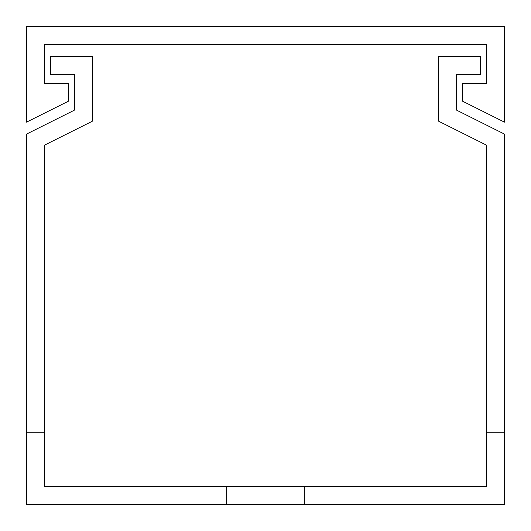 <?xml version="1.0" encoding="UTF-8"?>
<svg xmlns="http://www.w3.org/2000/svg" width="531" height="531" viewBox="0 0 531 531"><rect width="100%" height="100%" fill="white"/><g stroke="black" fill="none" stroke-linecap="round" stroke-linejoin="round"><path stroke-width="0.8" d="M504.45 26.55L26.55 26.55L26.55 122.13L68.366 101.222L68.366 83.301L44.471 83.301L44.471 44.471L486.529 44.471L486.529 83.301L462.634 83.301L462.634 101.222L504.45 122.13L504.45 26.55M44.471 432.765L44.471 145.155L92.261 121.26L92.261 56.419L50.445 56.419L50.445 74.34L74.34 74.34L74.34 110.182L26.55 134.077L26.55 432.765L44.471 432.765L44.471 486.529L226.671 486.529L226.671 504.45L304.329 504.45L304.329 486.529L486.529 486.529L486.529 432.765L504.45 432.765L504.45 134.077L456.66 110.182L456.66 74.34L480.555 74.34L480.555 56.419L438.739 56.419L438.739 121.26L486.529 145.155L486.529 432.765M26.55 432.765L26.55 504.45L226.671 504.45M304.329 504.45L504.45 504.45L504.45 432.765M74.34 74.34L74.34 110.182M456.66 110.182L456.66 74.34M226.671 486.529L304.329 486.529"/></g></svg>
